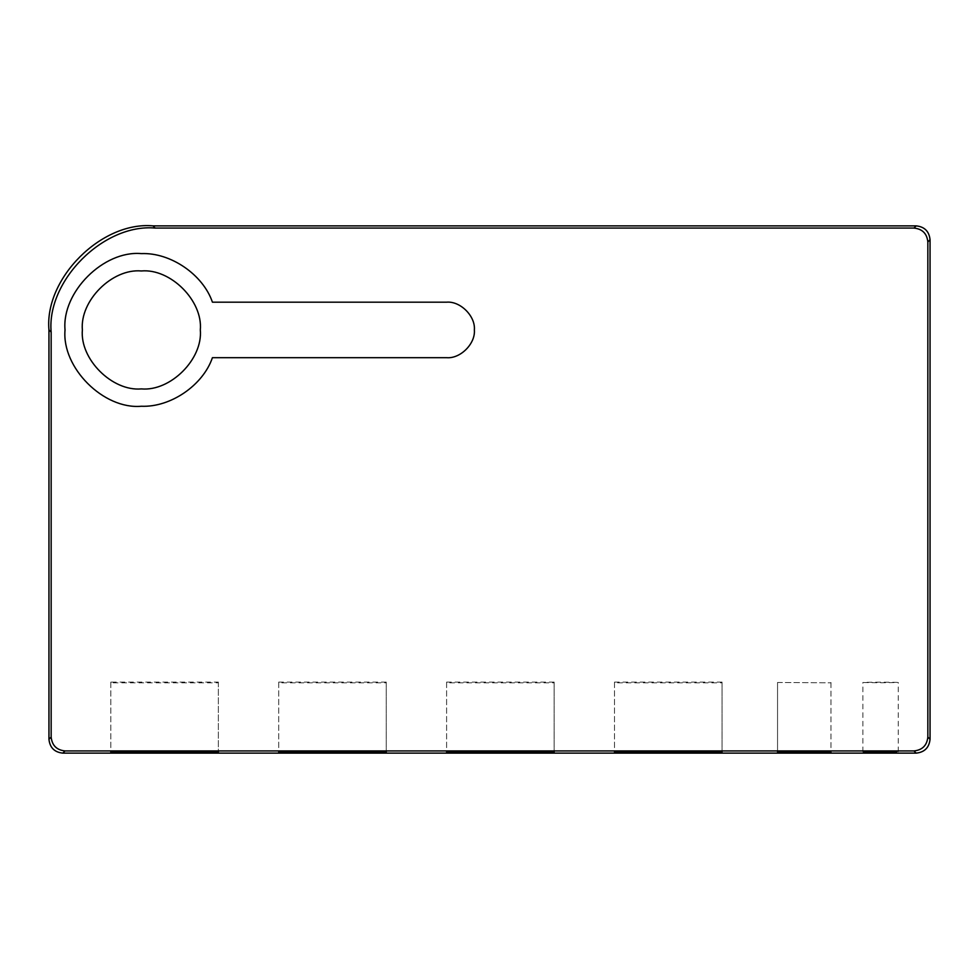 <?xml version="1.0" encoding="UTF-8"?>
<svg xmlns="http://www.w3.org/2000/svg" width="979" height="979" viewBox="0 0 979 979"><rect width="100%" height="100%" fill="white"/><g stroke="black" fill="none" stroke-linecap="round" stroke-linejoin="round"><path stroke-width="0.73" stroke-dasharray="4.89 3.67" d="M880.562 682.143C857.751 682.351 857.751 682.547 880.562 682.755C903.384 682.547 903.384 682.351 880.562 682.143C857.751 682.351 857.751 682.547 880.562 682.755C903.384 682.547 903.384 682.351 880.562 682.143M141.343 388.908C170.517 391.539 202.959 359.109 200.316 329.935C202.959 300.749 170.517 268.319 141.343 270.963C112.169 268.319 79.74 300.749 82.371 329.935C79.74 359.109 112.169 391.539 141.343 388.908M141.343 406.248C170.53 407.509 202.996 385.322 212.431 357.678L446.608 357.678M446.608 302.181L212.431 302.181C202.996 274.536 170.53 252.362 141.343 253.61M777.546 682.473L830.963 682.816L777.546 682.473L777.546 751.835M777.546 682.816L777.546 752.178M830.963 682.473L830.963 751.835M830.963 682.816L830.963 752.178M722.037 682.082L614.506 682.082L614.506 682.816L722.037 682.816L722.037 682.082L722.037 751.456M614.506 682.082L614.506 751.456M722.037 682.816L722.037 752.178M614.506 682.816L614.506 752.178M554.138 682.082L446.608 682.082L446.608 682.816L554.138 682.816L554.138 682.082L554.138 751.456M446.608 682.082L446.608 751.456M554.138 682.816L554.138 752.178M446.608 682.816L446.608 752.178M386.252 682.082L278.709 682.082L278.709 682.816L386.252 682.816L386.252 682.082L386.252 751.456M278.709 682.082L278.709 751.456M386.252 682.816L386.252 752.178M278.709 682.816L278.709 752.178M218.354 682.816L218.354 682.082L110.823 682.082L110.823 682.816L218.354 682.816L218.354 752.178M218.354 682.082L218.354 751.456M110.823 682.816L110.823 752.178M110.823 682.082L110.823 751.456M862.878 751.811L862.878 682.449M898.257 751.811L898.257 682.449"/><path stroke-width="1.47" d="M880.562 751.505C857.751 751.713 857.751 751.921 880.562 752.129C903.384 751.921 903.384 751.713 880.562 751.505C857.751 751.713 857.751 751.921 880.562 752.129C903.384 751.921 903.384 751.713 880.562 751.505M141.343 388.908C170.517 391.539 202.959 359.109 200.316 329.935C202.959 300.749 170.517 268.319 141.343 270.963C112.169 268.319 79.74 300.749 82.371 329.935C79.74 359.109 112.169 391.539 141.343 388.908M141.343 253.61C103.59 250.208 61.616 292.17 65.03 329.935C61.616 367.688 103.59 409.663 141.343 406.248C170.53 407.509 202.996 385.322 212.431 357.678L446.608 357.678C460.338 358.926 475.598 343.666 474.362 329.935C475.598 316.205 460.338 300.945 446.608 302.181L212.431 302.181C202.996 274.536 170.53 252.362 141.343 253.61C103.59 250.208 61.616 292.17 65.03 329.935C61.616 367.688 103.59 409.663 141.343 406.248M927.847 737.065L927.847 241.935C926.966 233.577 922.34 228.951 913.97 228.07L155.208 228.07C103.713 223.42 46.502 280.63 51.153 332.114L51.153 737.065C52.034 745.423 56.66 750.049 65.03 750.93L913.97 750.93C922.34 750.049 926.966 745.423 927.847 737.065L930.05 739.267L930.05 239.733L927.847 241.935M913.97 228.07L916.173 225.868L153.005 225.868L155.208 228.07M51.153 332.114L48.95 329.911L48.95 739.267L51.153 737.065M218.354 751.456L110.823 751.456L110.823 752.178L218.354 752.178L218.354 751.456L218.354 752.178M278.709 751.456L278.709 752.178L386.252 752.178L386.252 751.456L278.709 751.456L278.709 752.178M446.608 751.456L446.608 752.178L554.138 752.178L554.138 751.456L446.608 751.456L446.608 752.178M614.506 751.456L614.506 752.178L722.037 752.178L722.037 751.456L614.506 751.456L614.506 752.178M777.546 752.178L830.963 752.178L777.546 751.835M65.03 750.93L62.827 753.132L916.173 753.132L913.97 750.93M930.05 739.267C929.169 747.626 924.543 752.251 916.173 753.132M62.827 753.132C54.457 752.251 49.831 747.626 48.95 739.267M48.95 329.911C44.3 278.428 101.51 221.217 153.005 225.868M916.173 225.868C924.543 226.749 929.169 231.374 930.05 239.733M446.608 357.678C460.338 358.926 475.598 343.666 474.362 329.935C475.598 316.205 460.338 300.945 446.608 302.181M722.037 751.456L722.037 752.178M554.138 751.456L554.138 752.178M386.252 751.456L386.252 752.178M110.823 751.456L110.823 752.178"/></g></svg>
